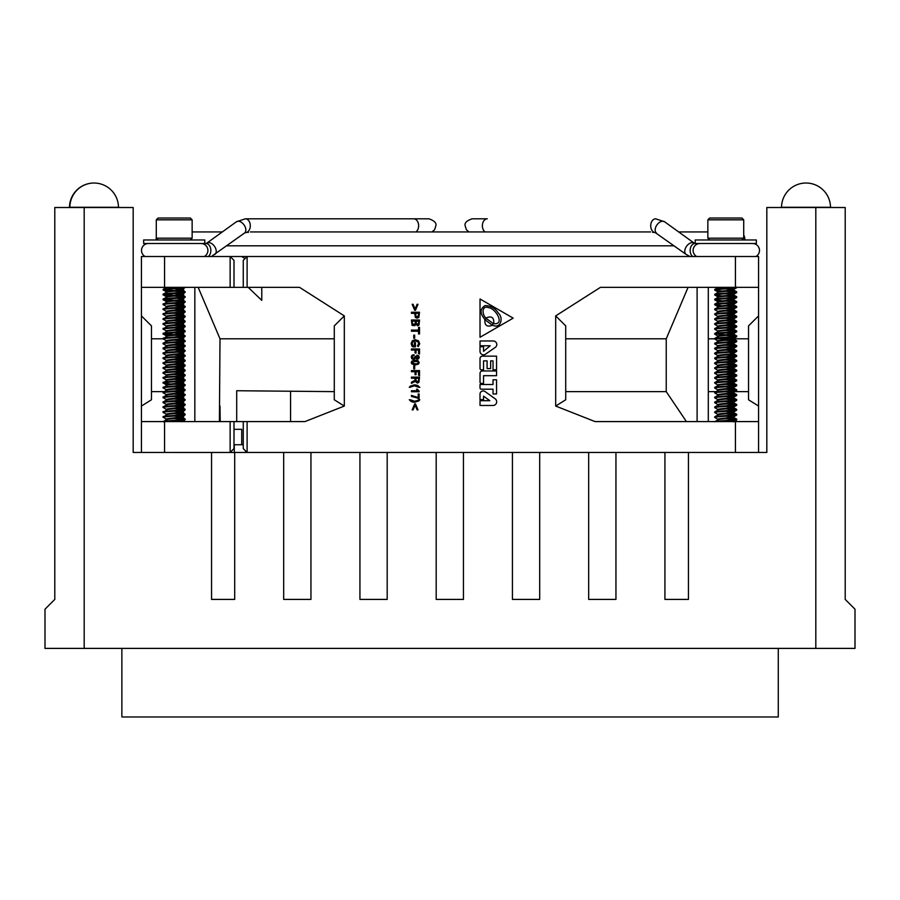 <?xml version="1.0" encoding="UTF-8"?>
<svg xmlns="http://www.w3.org/2000/svg" width="900" height="900" viewBox="0 0 900 900"><rect width="100%" height="100%" fill="white"/><g stroke="black" fill="none" stroke-linecap="round" stroke-linejoin="round"><path stroke-width="1.35" d="M756.349 239.974L695.216 239.974L695.216 243.495L756.349 243.495L756.349 239.974M156.285 219.825L158.074 218.025L190.35 218.025L192.139 219.825L156.285 219.825L156.285 238.185L192.139 238.185L190.35 239.974M166.331 421.594L184.624 419.996L184.961 418.973L177.649 418.151M184.343 419.445L174.218 418.522M166.545 419.265L163.237 417.285L166.523 414.72M163.811 417.544C158.67 416.734 180.787 415.912 184.624 415.103L184.961 414.079L177.649 413.257M184.343 414.54L174.218 413.629M166.545 414.371L163.237 412.391L166.523 409.815M163.811 412.65C158.67 411.829 180.787 411.019 184.624 410.197L184.961 409.174L177.649 408.364M184.343 409.646L174.218 408.724M163.811 407.137C158.67 406.316 180.787 405.506 184.624 404.685L184.624 405.304C180.787 406.114 158.67 406.935 163.811 407.745L163.316 406.789L166.523 404.921M184.343 404.752L174.218 403.83M163.811 402.244C158.67 401.423 180.787 400.613 184.624 399.791L184.624 400.399C180.787 401.22 158.67 402.03 163.811 402.851L163.316 401.895L166.523 400.027M184.343 399.848L174.218 398.936M163.811 397.339C158.67 396.517 180.787 395.707 184.624 394.886L184.624 395.505C180.787 396.326 158.67 397.136 163.811 397.957L163.316 396.99L166.523 395.123M184.343 394.954L174.218 394.031M163.811 392.445C158.67 391.624 180.787 390.814 184.624 389.993L184.624 390.6C180.787 391.421 158.67 392.231 163.811 393.053L163.316 392.096L166.523 390.229M184.343 390.049L174.218 389.137M166.545 389.869L163.237 387.9L166.523 385.324M163.811 388.159C158.67 387.338 180.787 386.527 184.624 385.706L184.961 384.683L177.649 383.861M184.343 385.155L174.218 384.233M170.719 383.974L163.811 383.254C158.67 382.444 180.787 381.623 184.624 380.812L184.961 379.789L177.649 378.968M166.545 384.975L163.237 382.995L166.523 380.43M184.343 380.25L174.218 379.339M166.545 380.081L163.237 378.101L166.523 375.525M163.811 378.36C158.67 377.539 180.787 376.729 184.624 375.907L184.961 374.884L177.649 374.074M184.343 375.356L174.218 374.434M163.811 372.848C158.67 372.026 180.787 371.216 184.624 370.395L184.624 371.014C180.787 371.824 158.67 372.645 163.811 373.455L163.316 372.499L166.523 370.631M184.343 370.463L174.218 369.54M166.545 370.282L163.237 368.303L166.523 365.738M163.811 368.561C158.67 367.74 180.787 366.93 184.624 366.109L184.961 365.096L177.649 364.275M184.343 365.558L174.218 364.646M166.545 365.377L163.237 363.409L166.523 360.832M163.811 363.668C158.67 362.846 180.787 362.036 184.624 361.215L184.961 360.191L177.649 359.37M184.343 360.664L174.218 359.741M166.545 360.484L163.237 358.504L166.523 355.939M163.811 358.762C158.67 357.941 180.787 357.131 184.624 356.31L184.961 355.298L177.649 354.476M184.343 355.759L174.218 354.848M166.545 355.579L163.237 353.61L166.523 351.034M163.811 353.869C158.67 353.048 180.787 352.238 184.624 351.416L184.961 350.392L177.649 349.571M184.343 350.865L174.218 349.942M163.811 348.356C158.67 347.535 180.787 346.725 184.624 345.904L184.624 346.522C180.787 347.332 158.67 348.154 163.811 348.964L163.316 348.007L166.523 346.14M184.343 345.96L174.218 345.049M163.811 343.451C158.67 342.641 180.787 341.82 184.624 341.01L184.624 341.618C180.787 342.439 158.67 343.249 163.811 344.07L163.237 343.192L166.523 341.235M184.343 341.066L174.218 340.144M166.545 340.886L163.237 338.906L166.523 336.341M163.811 339.165C158.67 338.355 180.787 337.534 184.624 336.724L184.961 335.7L177.649 334.879M184.343 336.173L174.218 335.25M170.719 334.991L163.811 334.271C158.67 333.45 180.787 332.64 184.624 331.819L184.961 330.806L177.649 329.985M166.545 335.993L163.237 334.012L166.523 331.447M184.343 331.267L174.218 330.356M166.545 331.088L163.237 329.119L166.523 326.543M163.811 329.377C158.67 328.556 180.787 327.746 184.624 326.925L184.961 325.901L177.649 325.08M184.343 326.374L174.218 325.451M166.545 326.194L163.237 324.214L166.523 321.649M163.811 324.473C158.67 323.651 180.787 322.841 184.624 322.02L184.961 321.007L177.649 320.186M184.343 321.469L174.218 320.558M166.545 321.289L163.237 319.32L166.523 316.744M163.811 319.579C158.67 318.757 180.787 317.947 184.624 317.126L184.961 316.103L177.649 315.281M184.343 316.575L174.218 315.652M166.545 316.395L163.237 314.415L166.523 311.85M163.811 314.674C158.67 313.864 180.787 313.043 184.624 312.233L184.961 311.209L177.649 310.387M184.343 311.67L174.218 310.759M166.545 311.501L163.237 309.521L166.523 306.945M163.811 309.78C158.67 308.959 180.787 308.149 184.624 307.327L184.961 306.304L177.649 305.494M184.343 306.776L174.218 305.854M166.545 306.596L163.237 304.616L166.523 302.051M163.811 304.875C158.67 304.065 180.787 303.244 184.624 302.434L184.961 301.41L177.649 300.589M184.343 301.882L174.218 300.96M170.719 300.701L163.328 299.824L163.316 299.025L166.523 297.157M163.811 299.981C158.67 299.16 180.787 298.35 184.624 297.529L184.961 296.516L177.649 295.695M184.343 296.978L174.218 296.066M170.719 295.796L163.328 294.919L163.316 294.12L166.523 292.252M163.811 295.088C158.67 294.266 180.787 293.456 184.624 292.635L184.961 291.611L177.649 290.79M184.343 292.084L174.218 291.161M170.719 290.902L163.811 290.183L163.463 289.159L183.127 287.359M163.811 290.183C158.67 289.361 180.787 288.551 184.624 287.73L185.186 287.359M166.826 292.016C163.181 291.206 178.886 290.385 181.609 289.575L185.096 287.572M182.002 289.316L177.705 288.45M166.826 296.921C163.181 296.1 178.886 295.29 181.609 294.469L182.002 294.21M166.826 301.815C163.181 301.005 178.886 300.184 181.609 299.374L177.705 298.249M166.826 306.72C163.181 305.899 178.886 305.089 181.609 304.267L185.096 302.265M166.826 311.614C163.181 310.793 178.886 309.983 181.609 309.161L182.002 308.902M166.826 316.519C163.181 315.697 178.886 314.887 181.609 314.066L182.002 313.808M166.826 321.412C163.181 320.591 178.886 319.781 181.609 318.96L185.096 316.969M166.826 326.306C163.181 325.496 178.886 324.675 181.609 323.865L185.096 321.863M166.826 331.211C163.181 330.39 178.886 329.58 181.609 328.759L185.096 326.767M182.002 328.5L177.705 327.645M166.826 336.105C163.181 335.295 178.886 334.474 181.609 333.664L185.096 331.661M182.002 333.405L177.705 332.539M166.826 341.01C163.181 340.189 178.886 339.379 181.609 338.558L185.096 336.555M182.002 338.299L177.705 337.433M166.826 345.904C163.181 345.082 178.886 344.272 181.609 343.451L181.609 344.07C178.886 344.891 163.181 345.701 166.826 346.522M166.826 350.809C163.181 349.988 178.886 349.178 181.609 348.356L181.609 348.964C178.886 349.785 163.181 350.595 166.826 351.416M166.826 355.702C163.181 354.881 178.886 354.071 181.609 353.25L185.096 351.259M182.002 352.991L177.705 352.136M166.826 360.596C163.181 359.786 178.886 358.965 181.609 358.155L177.705 357.03M166.826 365.501C163.181 364.68 178.886 363.87 181.609 363.049L177.705 361.935M166.826 370.395C163.181 369.585 178.886 368.764 181.609 367.954L177.705 366.829M166.826 375.3C163.181 374.479 178.886 373.669 181.609 372.848L185.096 370.845M166.826 375.907C163.181 375.086 178.886 374.276 181.609 373.455L181.845 372.442L177.705 371.723M166.826 380.194C163.181 379.373 178.886 378.562 181.609 377.741L181.609 378.36C178.886 379.181 163.181 379.991 166.826 380.812M166.826 385.099C163.181 384.277 178.886 383.468 181.609 382.646L177.705 381.521M166.826 389.993C163.181 389.171 178.886 388.361 181.609 387.54L185.096 385.549M182.002 387.281L177.705 386.426M166.826 394.886C163.181 394.076 178.886 393.255 181.609 392.445L177.705 391.32M166.826 399.791C163.181 398.97 178.886 398.16 181.609 397.339L181.609 397.957C178.886 398.767 163.181 399.589 166.826 400.399M166.826 404.685C163.181 403.875 178.886 403.054 181.609 402.244L177.705 401.119M166.826 409.59C163.181 408.769 178.886 407.959 181.609 407.137L177.705 406.012M166.826 414.484C163.181 413.662 178.886 412.853 181.609 412.031L177.705 410.918M166.826 419.389C163.181 418.567 178.886 417.757 181.609 416.936L177.705 415.811M179.809 421.594L174.218 420.975M166.826 419.996C163.181 419.175 178.886 418.365 181.609 417.544L182.002 416.678M181.406 416.993L174.218 416.081M166.826 415.103C163.181 414.281 178.886 413.471 181.609 412.65L182.002 411.772M181.406 412.099L174.218 411.176M166.826 410.197C163.181 409.376 178.886 408.566 181.609 407.745L182.002 406.879M181.406 407.194L174.218 406.282M166.826 405.304C163.181 404.483 178.886 403.673 181.609 402.851L182.002 401.985M181.406 402.3L174.218 401.377M181.406 397.395L174.218 396.484M166.826 395.505C163.181 394.684 178.886 393.874 181.609 393.053L182.002 392.186M181.406 392.501L174.218 391.579M166.826 390.6C163.181 389.79 178.886 388.969 181.609 388.159L182.002 387.349M181.406 387.608L174.218 386.685M166.826 385.706C163.181 384.885 178.886 384.075 181.609 383.254L182.002 382.387M181.406 382.702L174.218 381.791M181.406 377.809L174.218 376.886M181.406 372.904L174.218 371.993M166.826 371.014C163.181 370.192 178.886 369.382 181.609 368.561L182.002 367.695M181.406 368.01L174.218 367.088M166.826 366.109C163.181 365.299 178.886 364.478 181.609 363.668L182.002 362.79M181.406 363.105L174.218 362.194M166.826 361.215C163.181 360.394 178.886 359.584 181.609 358.762L182.002 357.896M181.406 358.211L174.218 357.289M166.826 356.31C163.181 355.5 178.886 354.679 181.609 353.869L182.002 353.059M181.406 348.412L174.218 347.501M181.406 343.519L174.218 342.596M166.826 341.618C163.181 340.796 178.886 339.986 181.609 339.165L182.002 338.366M166.826 336.724C163.181 335.902 178.886 335.093 181.609 334.271L182.002 333.473M181.406 333.72L174.218 332.798M166.826 331.819C163.181 331.009 178.886 330.188 181.609 329.377L182.002 328.567M181.406 328.815L174.218 327.904M166.826 326.925C163.181 326.104 178.886 325.294 181.609 324.473L182.002 323.674M181.406 323.921L174.218 322.999M166.826 322.02C163.181 321.21 178.886 320.389 181.609 319.579L182.002 318.769M181.406 319.027L174.218 318.105M166.826 317.126C163.181 316.305 178.886 315.495 181.609 314.674L182.002 313.875M181.406 314.123L174.218 313.211M166.826 312.233C163.181 311.411 178.886 310.601 181.609 309.78L182.002 308.981M181.406 309.229L174.218 308.306M166.826 307.327C163.181 306.506 178.886 305.696 181.609 304.875L182.002 304.076M181.406 304.324L174.218 303.412M166.826 302.434C163.181 301.613 178.886 300.803 181.609 299.981L182.002 299.183M166.826 297.529C163.181 296.719 178.886 295.897 181.609 295.088L182.002 294.277M181.406 294.525L174.218 293.614M166.826 292.635C163.181 291.814 178.886 291.004 181.609 290.183L182.002 289.384M181.406 289.631L174.218 288.709M163.811 294.469C158.67 293.647 180.787 292.838 184.624 292.016L185.186 291.757M174.218 290.554L164.093 289.631M163.811 299.374C158.67 298.553 180.787 297.743 184.624 296.921L185.186 296.662M174.218 295.447L164.093 294.525M163.811 304.267C158.67 303.446 180.787 302.636 184.624 301.815L185.186 301.556M174.218 300.353L164.093 299.43M163.811 309.161C158.67 308.351 180.787 307.53 184.624 306.72L185.186 306.461M163.811 314.066C158.67 313.245 180.787 312.435 184.624 311.614L185.186 311.355M163.811 318.96C158.67 318.15 180.787 317.329 184.624 316.519L185.186 316.26M163.811 323.865C158.67 323.044 180.787 322.234 184.624 321.412L185.186 321.154M163.811 328.759C158.67 327.938 180.787 327.127 184.624 326.306L185.186 326.048M163.811 333.664C158.67 332.843 180.787 332.032 184.624 331.211L185.186 330.952M163.811 338.558C158.67 337.736 180.787 336.926 184.624 336.105L185.186 335.846M174.218 334.642L164.093 333.72M185.186 340.751L177.649 339.784M185.186 345.645L177.649 344.678M163.811 353.25C158.67 352.44 180.787 351.619 184.624 350.809L185.186 350.55M163.811 358.155C158.67 357.334 180.787 356.524 184.624 355.702L185.186 355.444M163.811 363.049C158.67 362.228 180.787 361.418 184.624 360.596L185.186 360.338M163.811 367.954C158.67 367.132 180.787 366.322 184.624 365.501L185.186 365.243M185.186 370.136L177.649 369.169M163.811 377.741C158.67 376.931 180.787 376.11 184.624 375.3L185.186 375.041M163.811 382.646C158.67 381.825 180.787 381.015 184.624 380.194L185.186 379.935M163.811 387.54C158.67 386.73 180.787 385.909 184.624 385.099L185.186 384.84M185.186 389.734L177.649 388.766M185.186 394.627L177.649 393.66M185.186 399.532L177.649 398.565M185.186 404.426L177.649 403.459M163.811 412.031C158.67 411.221 180.787 410.4 184.624 409.59L185.186 409.331M163.811 416.936C158.67 416.115 180.787 415.305 184.624 414.484L185.186 414.225M163.811 421.83C158.67 421.02 180.787 420.199 184.624 419.389L185.186 419.13M163.237 421.571L166.523 419.614M248.4 232.391L247.804 232.391L248.4 232.391M415.957 231.93A6.941 4.928 90 0 0 418.624 225.754A6.941 4.928 90 0 0 413.696 218.812L245.362 218.812A6.941 4.928 90 0 1 250.29 225.754A6.941 4.928 90 0 1 245.362 232.695L245.621 232.695M744.716 239.974A6.941 6.941 0 0 0 743.715 235.136M156.285 239.974A6.941 6.941 0 0 1 156.285 237.791M700.054 243.495A6.941 6.941 0 0 0 696.679 256.511M148.489 243.495A6.941 6.941 0 0 0 145.102 256.511M200.947 243.495A6.941 6.941 0 0 1 204.322 256.511M752.512 243.495A6.941 6.941 0 0 1 755.899 256.511M655.38 232.695L686.104 254.407A6.941 4.399 125.8 0 1 685.238 248.771A6.941 4.399 125.8 0 1 692.381 242.584A6.941 4.399 125.8 0 1 694.226 243.146L695.081 243.495A6.941 4.928 90 0 0 690.154 250.447A6.941 4.928 90 0 0 692.685 256.511M652.601 232.391L653.197 232.391L652.601 232.391M204.784 239.974L143.651 239.974L143.651 243.495L204.784 243.495L204.784 239.974M234 444.735L243.259 444.735M344.317 406.058L344.317 315.9L334.282 325.879L334.282 399.78L344.317 406.058L304.931 421.594L141.424 421.594L141.424 452.452M234 429.311L241.718 429.311L241.718 444.735M534.262 452.452L664.931 452.452L664.931 599.411L688.444 599.411L688.444 452.452L766.822 452.452L766.822 207.518L845.201 207.518L845.201 599.411L855 609.199L855 648.394L45 648.394L45 609.199L54.799 599.411L54.799 207.518L133.178 207.518L133.178 452.452L234.697 452.464L164.576 452.452L164.576 421.594M234.292 452.452L234.292 444.735M245.362 452.025L247.05 452.452M227.227 599.411L211.556 599.411L234.697 599.411L234.697 452.452L291.42 452.452M520.076 452.452L521.595 452.452M451.181 452.452L512.438 452.452L512.438 599.411L539.696 599.411L539.696 452.452M555.683 406.058L565.717 399.78L565.717 325.879L555.683 315.9L555.683 406.058L595.069 421.594L735.424 421.594L735.424 452.452L247.118 452.452L247.118 421.594M386.595 452.452L436.185 452.452L436.185 599.411L463.444 599.411L463.444 452.452M310.95 452.452L310.95 599.411L283.68 599.411L283.68 452.452L386.201 452.452M686.419 421.594L666.236 391.635L565.717 391.635M666.236 391.635L666.236 338.805L688.061 287.359M565.717 338.805L666.236 338.805M555.683 315.9L600.424 287.359L758.576 287.359L758.576 256.511L241.718 256.511L244.08 257.985M418.714 343.699L417.375 345.904L418.275 346.556L419.726 343.755L418.511 340.808L415.192 339.739L412.256 340.808L411.154 343.665L411.975 346.118L412.774 346.871L415.44 346.871L415.44 342.596L414.439 342.596L414.439 345.757L413.123 345.757L412.132 343.688L412.954 341.651L415.26 340.92L417.803 341.662L418.714 343.699L417.375 345.904M413.336 355.702L414.236 354.983L413.235 354.78L411.829 355.421L411.266 357.041L411.919 358.841L413.584 359.55L415.541 358.043L417.251 359.314L418.646 358.729L419.209 357.277L418.702 355.714L416.812 355.196L418.387 357.041L417.15 358.245L415.98 356.332L415.17 356.332L414.968 357.626L413.561 358.425L412.065 357.075L412.402 356.074L413.865 355.815M415.969 356.647L417.15 358.245L418.14 356.287M417.51 386.426L419.805 387.349L417.589 385.391L414.608 384.795L410.299 386.123L409.275 387.338L414.517 385.841L418.793 387.349M419.175 391.095L416.565 389.171L417.555 390.757L411.424 390.757L411.424 391.77L419.175 391.77L417.488 389.171M417.78 398.25L419.096 398.52L419.096 393.975L418.207 393.975L418.207 397.598L411.424 395.37L411.424 396.439L417.105 397.924M414.405 396.945L415.429 397.271M411.581 400.669L409.275 399.757L411.48 401.726L414.473 402.311L418.781 400.984L419.805 399.769L414.562 401.265L410.287 399.757M141.424 421.594L141.424 406.058L151.459 399.78L151.459 325.879L141.424 315.9L141.424 287.359L299.576 287.359L344.317 315.9M418.545 315.135L417.094 316.912L415.856 316.147L415.676 313.335L418.545 313.335L418.545 315.135L417.094 316.912L415.856 316.147M418.601 323.066L417.476 324.596L416.25 322.897L416.25 321.142L418.601 321.142L418.601 323.066L417.476 324.596M415.294 323.1L413.775 324.911L412.369 323.01L412.369 321.142L415.294 321.142L415.294 323.1L413.775 324.911L412.369 323.01M417.577 361.553L418.399 362.599L417.611 363.544L415.44 363.892L412.043 362.531L412.897 361.541L417.577 361.553L418.399 362.599L417.611 363.544L415.44 363.892L412.043 362.531M418.59 380.272L417.308 381.926L416.025 380.363L416.025 378.236L418.59 378.236L418.59 380.272L417.308 381.926M261.776 300.353L261.776 287.359L261.776 300.353L248.209 287.359M198.169 287.359L220.005 338.805L334.282 338.805M236.7 421.594L236.7 390.735L334.282 391.635M220.005 338.805L219.409 421.594M220.219 421.594L220.005 406.159M183.645 391.635L183.06 391.635M164.104 391.635L151.459 391.635M151.459 338.805L163.237 338.805M182.002 338.805L183.645 338.805M141.424 315.9L141.424 406.058M241.718 256.511L141.424 256.511L141.424 287.359M758.576 452.452L758.576 287.359M758.576 315.9L748.541 325.879L748.541 399.78L758.576 406.058M708.3 338.805L714.814 338.805M715.894 338.805L732.814 338.805M733.579 338.805L748.541 338.805M748.541 391.635L734.895 391.635M715.928 391.635L708.3 391.635M735.424 421.594L758.576 421.594M243.259 287.359L243.259 260.359L247.118 256.511L247.118 287.359M234 287.359L234 260.359L230.141 256.511L230.141 287.359M290.576 421.594L290.576 391.635M243.259 421.594L243.259 448.594L247.118 452.452M485.887 318.026C491.659 315.574 494.269 317.475 493.718 323.707C505.429 324.9 495.72 308.351 488.7 307.676C481.399 304.965 482.074 314.786 485.887 318.026M492.086 325.012L493.256 323.55L486.169 318.42L485.257 319.95L492.086 325.012M492.581 325.215C487.024 327.33 484.459 325.44 484.897 319.534L483.671 317.846C479.869 312.772 480.319 308.7 485.021 305.606C490.748 305.707 495.225 308.25 498.442 313.223C503.752 317.981 500.715 329.197 492.581 325.215M480.026 298.991L480.026 337.275L513.18 318.139L480.026 298.991M480.026 345.769L490.196 345.769L483.548 351.338L483.548 346.714L480.004 346.714L480.004 351.338A3.521 3.521 0 0 0 485.044 354.499L495.338 347.355A3.533 3.533 0 0 0 493.267 340.976L480.026 340.976L480.026 345.769M480.026 358.515L480.026 368.561A1.226 1.226 0 0 0 481.252 369.787L483.548 369.787L483.548 360.877L487.091 360.877L487.091 368.606L490.635 368.606L490.635 360.877L493.02 360.877L493.02 369.787L496.564 369.787L496.564 356.164L482.377 356.164A2.363 2.363 0 0 0 480.026 358.515L480.026 358.515M483.548 375.683L496.564 375.683L496.564 370.969L482.377 370.969A2.363 2.363 0 0 0 480.026 373.331L480.026 382.185A1.226 1.226 0 0 0 481.252 383.411L483.548 383.411L483.548 375.683M493.02 379.777L493.02 384.502L480.004 384.502L480.004 387.99A1.215 1.215 0 0 0 481.252 389.183L493.02 389.183L493.02 393.975L496.564 393.975L496.564 379.777L493.02 379.777M485.021 391.534A3.161 3.161 0 0 0 480.004 394.088L480.004 399.634L483.548 399.634L483.548 396.169L489.859 400.691L480.026 400.691L480.026 405.484L492.964 405.484A3.701 3.701 0 0 0 495.124 398.767L485.021 391.534M414.697 310.309L415.474 310.309L417.994 304.301L417.06 304.301L415.08 309.15L413.111 304.301L412.178 304.301L414.697 310.309M418.849 317.441L419.524 312.233L411.424 312.233L411.424 313.335L414.709 313.335L415.35 317.396L417.094 318.161L418.849 317.441M414.945 325.642L415.777 324.124L417.645 325.777L419.006 325.08L419.524 320.029L411.424 320.029L412.065 325.373L414.945 325.642M419.524 333.956L419.524 327.375L418.545 327.375L418.545 330.109L411.424 330.109L411.424 331.211L418.545 331.211L418.545 333.956L419.524 333.956M414.675 338.243L414.675 335.137L413.752 335.137L413.752 338.243L414.675 338.243M419.524 348.941L411.424 348.941L411.424 350.055L415.046 350.055L415.046 353.048L416.048 353.048L416.048 350.055L418.522 350.055L418.522 353.565L419.524 353.993L419.524 348.941M415.17 356.332L414.968 357.626L412.47 358.054M418.5 364.061L419.186 362.61L418.061 360.754L415.35 360.146L411.885 361.125L411.244 362.565L411.795 363.904L415.373 364.95L418.5 364.061M414.675 368.899L414.675 365.794L413.752 365.794L413.752 368.899L414.675 368.899M419.524 370.586L411.424 370.586L411.424 371.7L415.046 371.7L415.046 374.692L416.048 374.692L416.048 371.7L418.522 371.7L418.522 375.21L419.524 375.637L419.524 370.586M415.238 381.386L417.308 383.096L418.905 382.376L419.524 377.123L411.424 377.123L411.424 378.236L415.069 378.236L415.069 380.261L411.424 382.219L411.424 383.4L415.238 381.386M410.299 387.338L411.525 386.438M411.424 396.439L413.516 396.72M416.599 397.71L418.264 398.52M418.781 399.769L417.544 400.669M413.111 409.882L415.091 405.056L417.071 409.882L417.994 409.882L415.485 403.886L414.697 403.886L412.178 409.882L413.111 409.882M230.141 421.594L230.141 452.452L234 448.594L234 421.594M707.861 219.825L709.65 218.025L741.926 218.025L743.715 219.825L707.861 219.825L707.861 238.185L743.715 238.185L741.926 239.974M719.482 421.594L736.673 419.996L735.93 418.973L729.293 418.298M735.941 419.591L725.783 418.669M714.915 416.936C712.361 416.115 735.469 415.305 736.661 414.484L736.661 415.103C735.469 415.912 712.361 416.734 714.915 417.544L714.893 416.723L718.11 414.855M735.941 414.686L725.783 413.775M714.915 412.031C712.361 411.221 735.469 410.4 736.661 409.59L736.673 410.197C735.469 411.019 712.361 411.829 714.915 412.65L714.893 411.829L718.11 409.95M735.941 409.793L725.783 408.881M714.915 407.137C712.361 406.316 735.469 405.506 736.661 404.685L736.673 405.293C735.469 406.114 712.361 406.935 714.915 407.745L714.893 406.935L718.11 405.056M735.941 404.899L725.783 403.976M714.915 402.244C712.361 401.423 735.469 400.613 736.661 399.791L736.673 400.399C735.469 401.22 712.361 402.03 714.915 402.851L714.893 402.03L718.11 400.151M735.941 399.994L725.783 399.082M714.915 397.339C712.361 396.517 735.469 395.707 736.661 394.886L736.673 395.494C735.469 396.326 712.361 397.136 714.915 397.957L714.893 397.136L718.11 395.257M735.941 395.1L725.783 394.178M714.915 392.445C712.361 391.624 735.469 390.814 736.661 389.993L736.673 390.6C735.469 391.421 712.361 392.231 714.915 393.053L714.893 392.231L718.11 390.364M735.941 390.195L725.783 389.284M714.915 387.54C712.361 386.73 735.469 385.909 736.661 385.099L736.673 385.706C735.469 386.527 712.361 387.338 714.915 388.159L714.893 387.338L718.11 385.459M735.941 385.301L725.783 384.379M714.915 382.646C712.361 381.825 735.469 381.015 736.661 380.194L736.673 380.801C735.469 381.623 712.361 382.444 714.915 383.254L714.893 382.433L718.11 380.565M735.941 380.396L725.783 379.485M714.915 377.741C712.361 376.931 735.469 376.11 736.661 375.3L736.673 375.907C735.469 376.729 712.361 377.539 714.915 378.36L714.893 377.539L718.11 375.66M735.941 375.502L725.783 374.591M714.915 372.848C712.361 372.026 735.469 371.216 736.661 370.395L736.673 371.002C735.469 371.824 712.361 372.645 714.915 373.455L714.893 372.645L718.11 370.766M735.941 370.609L725.783 369.686M714.915 367.954C712.361 367.132 735.469 366.322 736.661 365.501L736.673 366.109C735.469 366.93 712.361 367.74 714.915 368.561L714.893 367.74L718.11 365.861M735.941 365.704L725.783 364.793M714.915 363.049C712.361 362.228 735.469 361.418 736.661 360.596L736.661 361.215C735.469 362.036 712.361 362.846 714.915 363.668L714.893 362.846L718.11 360.968M735.941 360.81L725.783 359.887M714.915 358.155C712.361 357.334 735.469 356.524 736.661 355.702L736.673 356.31C735.469 357.131 712.361 357.941 714.915 358.762L714.893 357.941L718.11 356.074M735.941 355.905L725.783 354.994M714.915 353.25C712.361 352.44 735.469 351.619 736.661 350.809L736.673 351.416C735.469 352.238 712.361 353.048 714.915 353.869L714.893 353.048L718.11 351.169M735.941 351.011L725.783 350.089M714.915 348.356C712.361 347.535 735.469 346.725 736.661 345.904L736.673 346.511C735.469 347.332 712.361 348.154 714.915 348.964L714.893 348.142L718.11 346.275M735.941 346.106L725.783 345.195M714.915 343.451C712.361 342.641 735.469 341.82 736.661 341.01L736.673 341.618C735.469 342.439 712.361 343.249 714.915 344.07L714.893 343.249L718.11 341.37M735.941 341.213L725.783 340.301M714.915 338.558C712.361 337.736 735.469 336.926 736.661 336.105L736.673 336.713C735.469 337.534 712.361 338.355 714.915 339.165L714.893 338.355L718.11 336.476M735.941 336.319L725.783 335.396M714.915 333.664C712.361 332.843 735.469 332.032 736.661 331.211L736.673 331.819C735.469 332.64 712.361 333.45 714.915 334.271L714.893 333.45L718.11 331.571M735.941 331.414L725.783 330.502M714.915 328.759C712.361 327.938 735.469 327.127 736.661 326.306L736.673 326.914C735.469 327.746 712.361 328.556 714.915 329.377L714.893 328.556L718.11 326.678M735.941 326.52L725.783 325.598M714.915 323.865C712.361 323.044 735.469 322.234 736.661 321.412L736.673 322.02C735.469 322.841 712.361 323.651 714.915 324.473L714.893 323.651L718.11 321.784M735.941 321.615L725.783 320.704M714.915 318.96C712.361 318.15 735.469 317.329 736.661 316.519L736.673 317.126C735.469 317.947 712.361 318.757 714.915 319.579L714.893 318.757L718.11 316.879M735.941 316.721L725.783 315.799M714.915 314.066C712.361 313.245 735.469 312.435 736.661 311.614L736.673 312.221C735.469 313.043 712.361 313.864 714.915 314.674L714.893 313.853L718.11 311.985M735.941 311.816L725.783 310.905M714.915 309.161C712.361 308.351 735.469 307.53 736.661 306.72L736.673 307.327C735.469 308.149 712.361 308.959 714.915 309.78L714.893 308.959L718.11 307.08M735.941 306.923L725.783 306.011M722.261 305.752L714.904 304.875L714.893 304.065L718.11 302.186M714.915 304.875C712.361 304.065 735.469 303.244 736.661 302.434L735.93 301.41L729.293 300.735M735.941 302.029L725.783 301.106M722.261 300.848L714.904 299.981L714.893 299.16L718.11 297.281M714.915 299.981C712.361 299.16 735.469 298.35 736.661 297.529L735.93 296.516L729.293 295.841M735.941 297.124L725.783 296.213M722.261 295.954L714.915 295.088L714.893 294.266L718.11 292.387M714.915 295.088C712.361 294.266 735.469 293.456 736.661 292.635L735.93 291.611L729.293 290.936M735.941 292.23L725.783 291.308M722.261 291.049L714.904 290.183L714.893 289.361L718.436 287.359M714.915 290.183C712.361 289.361 735.469 288.551 736.661 287.73L736.762 287.359M733.579 289.463L729.304 288.608M736.673 287.73L733.511 289.575C732.656 290.385 716.254 291.206 718.065 292.016L717.998 292.455M717.998 297.349L718.065 296.921C716.254 296.1 732.656 295.29 733.511 294.469L733.511 295.088C732.656 295.897 716.254 296.719 718.065 297.529M736.673 292.624L733.511 294.469M717.998 302.254L718.065 301.815C716.254 301.005 732.656 300.184 733.511 299.374L729.304 298.395M736.673 297.529L733.511 299.374M717.998 307.147L718.065 306.72C716.254 305.899 732.656 305.089 733.511 304.267L729.304 303.3M736.673 302.423L733.511 304.267M717.998 312.053L718.065 311.614C716.254 310.793 732.656 309.983 733.511 309.161L729.304 308.194M736.673 307.327L733.511 309.161M717.998 316.946L718.065 316.519C716.254 315.697 732.656 314.887 733.511 314.066L729.304 313.099M736.673 312.221L733.511 314.066M717.998 321.851L718.065 321.412C716.254 320.591 732.656 319.781 733.511 318.96L729.304 317.993M736.673 317.126L733.511 318.96M718.065 326.925C716.254 326.104 732.656 325.294 733.511 324.473L732.994 323.449L729.304 322.897M736.673 322.02L733.511 323.865C732.656 324.675 716.254 325.496 718.065 326.306L717.998 326.745M717.998 331.639L718.065 331.211C716.254 330.39 732.656 329.58 733.511 328.759L729.304 327.791M736.673 326.914L733.511 328.759M717.998 336.544L718.065 336.105C716.254 335.295 732.656 334.474 733.511 333.664L729.304 332.685M736.673 331.819L733.511 333.664M733.579 338.445L729.304 337.59M736.673 336.713L733.511 338.558C732.656 339.379 716.254 340.189 718.065 341.01L717.998 341.438M717.998 346.343L718.065 345.904C716.254 345.082 732.656 344.272 733.511 343.451L729.304 342.484M736.673 341.618L733.511 343.451M717.998 351.236L718.065 350.809C716.254 349.988 732.656 349.178 733.511 348.356L729.304 347.389M736.673 346.511L733.511 348.356M717.998 356.141L718.065 355.702C716.254 354.881 732.656 354.071 733.511 353.25L729.304 352.282M736.673 351.416L733.511 353.25M717.998 361.035L718.065 360.596C716.254 359.786 732.656 358.965 733.511 358.155L729.304 357.188M736.673 356.31L733.511 358.155M717.998 365.929L718.065 365.501C716.254 364.68 732.656 363.87 733.511 363.049L729.304 362.081M736.673 361.204L733.511 363.049M717.998 370.834L718.065 370.395C716.254 369.585 732.656 368.764 733.511 367.954L729.304 366.975M736.673 366.109L733.511 367.954M718.065 375.907C716.254 375.086 732.656 374.276 733.511 373.455L732.994 372.442L729.304 371.88M736.673 371.002L733.511 372.848C732.656 373.669 716.254 374.479 718.065 375.3L717.998 375.728M717.998 380.632L718.065 380.194C716.254 379.373 732.656 378.562 733.511 377.741L729.304 376.774M736.673 375.907L733.511 377.741M717.998 385.526L718.065 385.099C716.254 384.277 732.656 383.468 733.511 382.646L729.304 381.679M736.673 380.801L733.511 382.646M733.579 387.439L729.304 386.572M736.673 385.706L733.511 387.54C732.656 388.361 716.254 389.171 718.065 389.993L717.998 390.431M717.998 395.325L718.065 394.886C716.254 394.076 732.656 393.255 733.511 392.445L729.304 391.478M736.673 390.6L733.511 392.445M717.998 400.219L718.065 399.791C716.254 398.97 732.656 398.16 733.511 397.339L729.304 396.371M736.673 395.494L733.511 397.339M717.998 405.124L718.065 404.685C716.254 403.875 732.656 403.054 733.511 402.244L729.304 401.265M736.673 400.399L733.511 402.244M717.998 410.017L718.065 409.59C716.254 408.769 732.656 407.959 733.511 407.137L729.304 406.17M736.673 405.293L733.511 407.137M717.998 414.923L718.065 414.484C716.254 413.662 732.656 412.853 733.511 412.031L729.304 411.064M736.673 410.197L733.511 412.031M717.998 419.816L718.065 419.389C716.254 418.567 732.656 417.757 733.511 416.936L733.511 417.544C732.656 418.365 716.254 419.175 718.065 419.996M736.673 415.091L733.511 416.936M730.26 421.594L725.783 421.121M732.994 417.139L725.783 416.228M718.065 415.103C716.254 414.281 732.656 413.471 733.511 412.65L733.579 411.93M732.994 412.245L725.783 411.322M718.065 410.197C716.254 409.376 732.656 408.566 733.511 407.745L733.579 407.025M732.994 407.34L725.783 406.429M718.065 405.304C716.254 404.483 732.656 403.673 733.511 402.851L733.579 402.131M732.994 402.446L725.783 401.524M718.065 400.399C716.254 399.589 732.656 398.767 733.511 397.957L733.579 397.226M732.994 397.541L725.783 396.63M718.065 395.505C716.254 394.684 732.656 393.874 733.511 393.053L733.579 392.332M732.994 392.647L725.783 391.736M718.065 390.6C716.254 389.79 732.656 388.969 733.511 388.159L733.579 387.506M732.994 387.754L725.783 386.831M718.065 385.706C716.254 384.885 732.656 384.075 733.511 383.254L733.579 382.534M732.994 382.849L725.783 381.938M718.065 380.812C716.254 379.991 732.656 379.181 733.511 378.36L733.579 377.64M732.994 377.955L725.783 377.032M732.994 373.05L725.783 372.139M718.065 371.014C716.254 370.192 732.656 369.382 733.511 368.561L733.579 367.841M732.994 368.156L725.783 367.234M718.065 366.109C716.254 365.299 732.656 364.478 733.511 363.668L733.579 362.936M732.994 363.251L725.783 362.34M718.065 361.215C716.254 360.394 732.656 359.584 733.511 358.762L733.579 358.043M732.994 358.358L725.783 357.446M718.065 356.31C716.254 355.5 732.656 354.679 733.511 353.869L733.579 353.149M718.065 351.416C716.254 350.595 732.656 349.785 733.511 348.964L733.579 348.244M732.994 348.559L725.783 347.647M718.065 346.522C716.254 345.701 732.656 344.891 733.511 344.07L733.579 343.35M732.994 343.665L725.783 342.743M718.065 341.618C716.254 340.796 732.656 339.986 733.511 339.165L733.579 338.524M732.994 338.76L725.783 337.849M718.065 336.724C716.254 335.902 732.656 335.093 733.511 334.271L733.579 333.551M732.994 333.866L725.783 332.944M718.065 331.819C716.254 331.009 732.656 330.188 733.511 329.377L733.579 328.646M732.994 328.961L725.783 328.05M732.994 324.067L725.783 323.156M718.065 322.02C716.254 321.21 732.656 320.389 733.511 319.579L733.579 318.859M732.994 319.174L725.783 318.251M718.065 317.126C716.254 316.305 732.656 315.495 733.511 314.674L733.579 313.954M732.994 314.269L725.783 313.358M718.065 312.233C716.254 311.411 732.656 310.601 733.511 309.78L733.579 309.06M732.994 309.375L725.783 308.452M718.065 307.327C716.254 306.506 732.656 305.696 733.511 304.875L733.579 304.155M732.994 304.47L725.783 303.559M718.065 302.434C716.254 301.613 732.656 300.803 733.511 299.981L733.579 299.261M732.994 299.576L725.783 298.654M732.994 294.671L725.783 293.76M718.065 292.635C716.254 291.814 732.656 291.004 733.511 290.183L733.579 289.541M732.994 289.777L725.783 288.866M714.915 289.575C712.361 288.754 735.469 287.944 736.661 287.123M714.915 294.469C712.361 293.647 735.469 292.838 736.661 292.016L736.762 291.915M714.915 299.374C712.361 298.553 735.469 297.743 736.661 296.921L736.762 296.809M714.915 304.267C712.361 303.446 735.469 302.636 736.661 301.815L736.762 301.714M736.762 306.608L729.293 305.629M736.762 311.501L729.293 310.534M736.762 316.406L729.293 315.428M736.762 321.3L729.293 320.332M736.762 326.205L729.293 325.226M736.762 331.099L729.293 330.131M736.762 336.004L729.293 335.025M725.783 334.789L715.624 333.866M736.762 340.897L729.293 339.919M736.762 345.791L729.293 344.824M736.762 350.696L729.293 349.718M736.762 355.59L729.293 354.623M736.762 360.495L729.293 359.516M736.762 365.389L729.293 364.421M736.762 370.294L729.293 369.315M736.762 375.188L729.293 374.209M736.762 380.081L729.293 379.114M736.762 384.986L729.293 384.007M736.762 389.88L729.293 388.912M736.762 394.785L729.293 393.806M736.762 399.679L729.293 398.711M736.762 404.584L729.293 403.605M736.762 409.478L729.293 408.499M736.762 414.371L729.293 413.404M714.915 421.83C712.361 421.02 735.469 420.199 736.661 419.389L736.762 419.276M778.275 648.394L778.275 716.974L121.871 716.974L121.871 648.394M387.191 452.452L387.191 599.411L359.933 599.411L359.933 452.452M615.949 452.452L615.949 599.411L588.679 599.411L588.679 452.452M211.556 452.452L211.556 599.411M781.526 207.27L830.509 207.27A24.491 24.491 0 0 0 806.018 183.026A24.491 24.491 0 0 0 781.526 207.27L781.526 207.27M468.923 231.93L466.358 229.657L465.154 225.754C464.389 222.975 466.706 220.657 472.106 218.812L487.305 218.812A6.941 4.928 90 0 0 482.377 225.754A6.941 4.928 90 0 0 485.044 231.93M655.639 218.812L664.616 221.794L655.639 218.812A6.941 4.928 90 0 0 650.711 225.754A6.941 4.928 90 0 0 655.639 232.695M694.226 243.146L664.616 221.794A6.941 4.399 125.8 0 0 662.771 221.231A6.941 4.399 125.8 0 0 655.627 227.43A6.941 4.399 125.8 0 0 656.494 233.055M432.079 231.93L434.644 229.657L435.848 225.754C436.613 222.975 434.295 220.657 428.906 218.812L245.362 218.812L236.385 221.794A6.941 4.399 54.2 0 1 238.23 221.231A6.941 4.399 54.2 0 1 245.374 227.43A6.941 4.399 54.2 0 1 244.507 233.055L212.018 256.061M245.362 218.812L236.385 221.794L206.775 243.146A6.941 4.399 54.2 0 1 208.62 242.584A6.941 4.399 54.2 0 1 215.764 248.771A6.941 4.399 54.2 0 1 214.898 254.407M204.784 243.495L205.92 243.495A6.941 4.928 90 0 1 210.847 250.447A6.941 4.928 90 0 1 208.316 256.511M735.424 256.511L735.424 287.359M194.839 421.594L194.839 287.359M697.106 287.359L697.106 421.594M164.576 287.359L164.576 256.511M69.851 207.27L118.474 207.27A24.491 24.491 0 0 0 93.983 183.026A24.491 24.131 90 0 0 69.851 207.27L69.739 207.518M84.184 207.518L84.184 648.394M815.816 648.394L815.816 207.518M192.139 219.825L192.139 238.185M185.096 419.839L181.879 421.718M185.096 414.934L181.879 416.812M185.096 410.04L181.879 411.919M163.328 407.588L166.545 409.466M185.096 405.135L181.879 407.014M163.328 402.694L166.545 404.572M185.096 400.241L181.879 402.12M163.328 397.789L166.545 399.668M185.096 395.348L181.879 397.226M163.328 392.895L166.545 394.774M185.096 390.442L181.879 392.321M185.096 380.644L181.879 382.522M185.096 375.75L181.879 377.629M163.328 373.298L166.545 375.176M185.096 365.951L181.879 367.83M185.096 361.058L181.879 362.936M185.096 356.152L181.879 358.031M163.328 348.806L166.545 350.685M185.096 346.354L181.879 348.233M163.328 343.912L166.545 345.791M185.096 341.46L181.879 343.339M185.096 312.064L181.879 313.942M185.096 307.17L181.879 309.049M163.328 299.824L166.545 301.702M185.096 297.371L181.879 299.25M163.328 294.919L166.545 296.798M185.096 292.478L181.879 294.356M163.328 290.025L166.545 291.904M181.901 417.173L185.119 419.04M181.901 412.267L185.119 414.135M181.901 407.374L185.119 409.241M181.901 402.469L185.119 404.336M181.901 397.575L185.119 399.442M181.901 392.67L185.119 394.549M181.901 387.776L185.119 389.644M181.901 382.882L185.119 384.75M181.901 377.978L185.119 379.845M181.901 373.084L185.119 374.951M181.901 368.179L185.119 370.046M181.901 363.285L185.119 365.152M181.901 358.38L185.119 360.259M181.901 353.486L185.119 355.354M181.901 348.593L185.119 350.46M181.901 343.688L185.119 345.555M181.901 338.794L185.119 340.661M181.901 333.889L185.119 335.756M181.901 328.995L185.119 330.863M181.901 324.09L185.119 325.969M181.901 319.196L185.119 321.064M181.901 314.303L185.119 316.17M181.901 309.397L185.119 311.265M181.901 304.504L185.119 306.371M181.901 299.599L185.119 301.466M181.901 294.705L185.119 296.572M181.901 289.8L185.119 291.679M166.523 287.359L163.316 289.226M158.074 239.974L156.285 238.185M236.385 221.794L222.334 231.93L192.139 231.93L219.071 231.93M487.305 218.812L472.106 218.812M689.794 256.399L686.104 254.407M413.696 218.812L428.906 218.812M226.811 245.812L674.19 245.812M664.616 221.794L678.679 231.93L707.861 231.93M650.633 231.93L250.369 231.93M205.92 243.495L206.775 243.146M244.507 233.055L245.362 232.695M708.3 287.359L708.3 421.594M183.645 288.428L183.645 291.353M183.645 293.321L183.645 296.257M183.645 298.226L183.645 301.151M183.645 303.12L183.645 306.056M183.645 308.025L183.645 310.95M183.645 312.919L183.645 315.844M183.645 317.812L183.645 320.749M183.645 322.718L183.645 325.642M183.645 327.611L183.645 330.548M183.645 332.516L183.645 335.441M183.645 337.41L183.645 340.346M183.645 342.315L183.645 345.24M183.645 347.209L183.645 350.134M183.645 352.103L183.645 355.039M183.645 357.007L183.645 359.933M183.645 361.901L183.645 364.838M183.645 366.806L183.645 369.731M183.645 371.7L183.645 374.636M183.645 376.605L183.645 379.53M183.645 381.499L183.645 384.424M183.645 386.392L183.645 389.329M183.645 391.298L183.645 394.223M183.645 396.191L183.645 399.127M183.645 401.096L183.645 404.021M183.645 405.99L183.645 408.926M183.645 410.895L183.645 413.82M183.645 415.789L183.645 418.714M183.645 420.683L183.645 421.594M93.983 183.026A24.491 24.491 0 0 0 69.491 207.27M743.715 219.825L743.715 238.185M736.673 419.996L733.455 421.875M714.904 417.544L718.121 419.423M714.904 412.639L718.121 414.517M714.904 407.745L718.121 409.624M714.904 402.851L718.121 404.73M714.904 397.946L718.121 399.825M714.904 393.053L718.121 394.931M714.904 388.147L718.121 390.026M714.904 383.254L718.121 385.132M714.904 378.349L718.121 380.228M714.904 373.455L718.121 375.334M714.904 368.561L718.121 370.44M714.904 363.656L718.121 365.535M714.904 358.762L718.121 360.641M714.904 353.858L718.121 355.736M714.904 348.964L718.121 350.843M714.904 344.059L718.121 345.938M714.904 339.165L718.121 341.044M714.904 334.271L718.121 336.15M714.904 329.366L718.121 331.245M714.904 324.473L718.121 326.351M714.904 319.567L718.121 321.446M714.904 314.674L718.121 316.553M714.904 309.769L718.121 311.647M714.904 304.875L718.121 306.754M714.904 299.981L718.121 301.86M714.904 295.076L718.121 296.955M714.904 290.183L718.121 292.061M718.11 419.749L714.893 421.627M733.466 417.296L736.673 419.175M733.466 412.402L736.673 414.281M733.466 407.509L736.673 409.376M733.466 402.604L736.673 404.483M733.466 397.71L736.673 399.577M733.466 392.805L736.673 394.684M733.466 387.911L736.673 389.79M733.466 383.006L736.673 384.885M733.466 378.113L736.673 379.991M733.466 373.219L736.673 375.086M733.466 368.314L736.673 370.192M733.466 363.42L736.673 365.287M733.466 358.515L736.673 360.394M733.466 353.621L736.673 355.5M733.466 348.716L736.673 350.595M733.466 343.822L736.673 345.701M733.466 338.929L736.673 340.796M733.466 334.024L736.673 335.902M733.466 329.13L736.673 330.998M733.466 324.225L736.673 326.104M733.466 319.331L736.673 321.21M733.466 314.426L736.673 316.305M733.466 309.532L736.673 311.411M733.466 304.639L736.673 306.506M733.466 299.734L736.673 301.613M733.466 294.84L736.673 296.707M733.466 289.935L736.673 291.814M709.65 239.974L707.861 238.185"/></g></svg>
